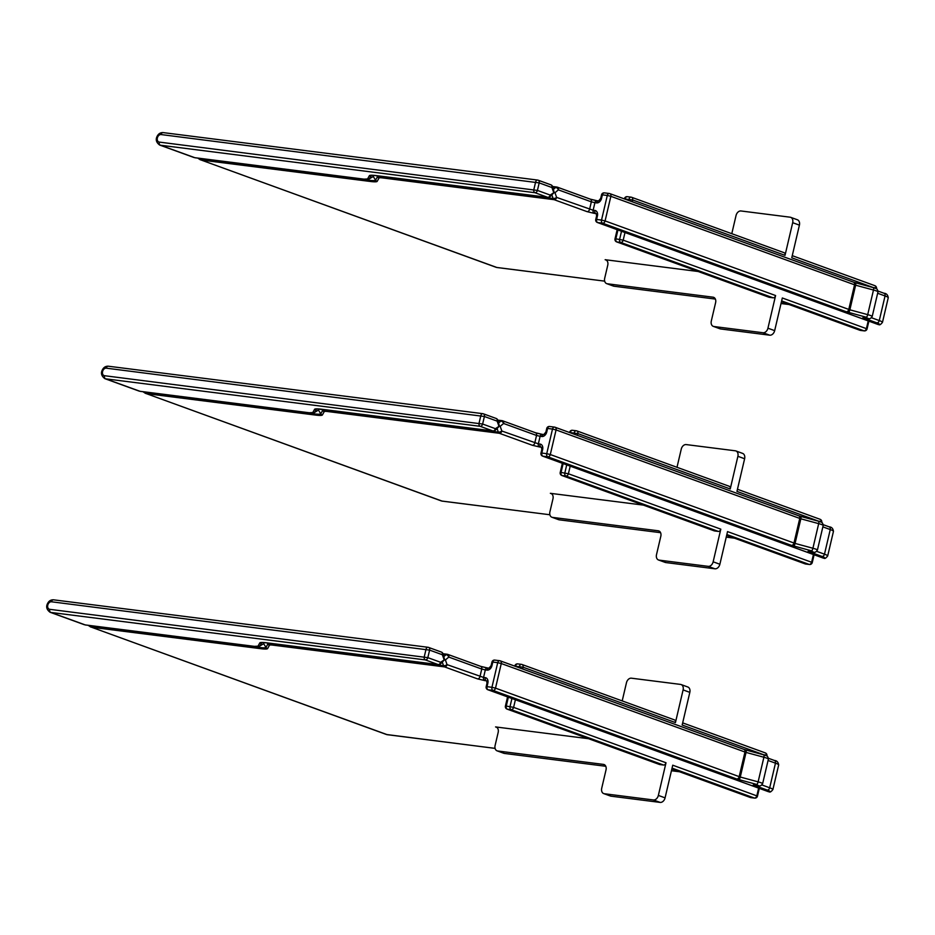 <?xml version="1.0" encoding="UTF-8"?>
<svg xmlns="http://www.w3.org/2000/svg" width="935" height="935" viewBox="0 0 935 935"><rect width="100%" height="100%" fill="white"/><g stroke="black" fill="none" stroke-linecap="round" stroke-linejoin="round"><path stroke-width="1.4" d="M550.657 184.779A2.595 1.882 110 0 1 550.949 184.849A2.595 1.882 110 0 1 551.954 187.526A2.595 1.122 160.7 0 0 552.515 186.427L554.198 192.458L550.177 195.064A2.595 1.531 50.1 0 1 549.955 196.817L554.198 192.458L554.981 192.715L558.394 189.863A2.595 1.531 -129.9 0 0 555.729 187.421A2.595 1.765 -82.8 0 1 556.828 187.047A2.595 1.765 -82.8 0 1 557.096 187.117A2.595 1.882 -70 0 1 557.389 187.187L590.336 199.155A2.595 1.882 -70 0 0 590.032 199.085M863.94 317.9L867.75 318.379L866.324 317.245L846.292 311.752L602.607 223.208A2.595 1.765 97.2 0 1 601.521 220.076L605.085 220.929A2.595 1.882 110 0 1 602.607 223.208L597.699 222.577A2.595 1.765 97.2 0 1 596.612 219.456L601.521 220.076L607.294 195.462L602.385 194.842L601.556 198.36A5.189 3.763 -70 0 1 596.6 202.907L594.905 202.685L593.141 210.223L556.617 197.402A2.595 1.882 110 0 1 554.139 199.681A2.595 1.765 -82.8 0 1 553.123 198.512A2.595 1.122 -19.3 0 0 556.617 197.402L554.981 192.715M549.955 196.817A2.595 2.595 0 0 1 547.968 197.402A2.595 1.765 -82.8 0 1 547.7 197.332A2.595 1.882 -70 0 0 550.177 195.064L537.426 190.424A2.595 1.882 110 0 1 534.949 192.703A2.595 1.765 -82.8 0 1 533.85 189.571L535.615 182.044A2.595 1.765 -82.8 0 1 537.625 180.069A2.595 1.765 -82.8 0 1 537.894 180.139A2.595 1.882 110 0 1 538.186 180.21A2.595 1.882 110 0 1 539.191 182.886L161.077 134.558A2.595 1.765 97.2 0 1 163.076 132.595L537.625 180.069A2.595 2.595 0 0 1 538.186 180.21L550.949 184.849A2.595 2.595 0 0 1 552.515 186.427M606.698 283.632L613.418 286.075A5.189 3.763 -70 0 0 614.014 286.215L607.283 283.772A5.189 3.763 110 0 1 606.698 283.632A5.189 3.763 110 0 1 604.688 278.268L607.75 265.213A5.189 3.763 -70 0 0 605.751 259.848A5.189 3.763 -70 0 0 605.155 259.708L698.129 271.489M768.769 297.12A2.595 1.882 -70 0 0 769.049 297.26A2.595 1.882 -70 0 0 769.341 297.33L773.116 297.809A2.595 1.882 -70 0 0 775.594 295.542L767.939 328.197A5.189 3.763 110 0 1 762.983 332.743L769.715 335.186A5.189 3.763 -70 0 0 774.671 330.639L782.326 297.985L867.072 328.898L868.884 321.161M713.896 326.514A5.189 3.763 110 0 1 713.312 326.373L720.032 328.816A5.189 3.763 -70 0 0 720.628 328.956L713.896 326.514L762.983 332.743M713.312 326.373A5.189 3.763 110 0 1 711.301 321.021L715.602 302.683A5.189 3.763 -70 0 0 713.604 297.318A5.189 3.763 -70 0 0 713.008 297.178L607.283 283.772M614.014 286.215L715.369 299.071M720.628 328.956L769.715 335.186M731.789 233.692L736.044 215.518A5.189 3.763 110 0 1 740.999 210.971L790.087 217.189A5.189 3.763 110 0 1 790.683 217.329A5.189 3.763 110 0 1 792.681 222.694L785.026 255.348A2.595 1.882 -70 0 0 784.021 252.672A2.595 1.882 -70 0 0 783.729 252.602M876.492 288.728L791.758 257.791L799.413 225.136A5.189 3.763 -70 0 0 797.415 219.783L790.683 217.329M617.93 229.963L615.849 238.834L623.201 240.166A2.595 1.882 110 0 1 620.723 242.434L773.116 297.809M616.644 241.885A2.595 2.595 0 0 1 615.008 238.846L615.849 238.834A2.595 1.765 97.2 0 0 616.948 241.955A2.595 1.882 110 0 1 616.644 241.885L769.049 297.26M877.626 324.293A2.595 1.882 -70 0 0 877.895 324.433A2.595 1.882 -70 0 0 878.199 324.503L597.699 222.577A2.595 1.882 110 0 1 597.407 222.507A2.595 2.595 0 0 1 595.759 219.48L596.588 215.962L597.43 215.938A5.189 3.763 -70 0 0 594.835 210.445A2.595 1.765 97.2 0 0 595.934 213.566L594.228 213.344A2.595 1.765 97.2 0 1 593.141 210.223L594.835 210.445M628.729 200.487L629.056 199.12A2.595 1.765 -82.8 0 1 631.067 197.156A2.595 1.765 -82.8 0 1 631.324 197.215A2.595 1.882 110 0 1 631.616 197.285A2.595 1.882 110 0 1 632.621 199.973L632.2 201.75M785.026 255.348L632.621 199.973L624.37 198.91M867.072 328.898A2.595 2.595 0 0 1 864.221 330.885A2.595 1.765 -82.8 0 1 863.952 330.815A2.595 1.882 -70 0 0 866.429 328.547L868.218 320.915M859.604 330.137A2.595 1.882 -70 0 0 859.884 330.265A2.595 1.882 -70 0 0 860.177 330.335A2.595 1.765 97.2 0 0 860.445 330.406A2.595 1.765 97.2 0 0 860.714 330.406M368.682 179.158L369.08 180.268L200.113 158.856A2.595 1.765 97.2 0 0 201.13 160.025L496.088 267.293A6.487 4.698 -70 0 0 496.824 267.468L201.13 160.025L370.096 181.437A21.844 2.431 -166.8 0 0 377.179 181.355L379.026 178.012A11.91 1.332 13.2 0 1 382.894 177.966A2.595 1.765 -82.8 0 1 381.877 176.797L553.123 198.512L551.954 195.146M376.98 175.698A2.595 1.765 -82.8 0 1 376.712 175.686L377.413 176.855L375.566 180.198L373.229 176.435L369.465 178.749A13.744 1.531 13.2 0 1 369.36 178.842L373.1 176.563A16.877 1.882 -166.8 0 0 373.229 176.435L373.801 175.394M200.113 158.856L198.699 158.225M163.344 132.665A2.595 1.765 97.2 0 0 163.076 132.595C160.142 132.501 158.038 134.021 156.753 137.153C155.584 140.063 156.554 142.693 159.651 145.042A6.487 4.698 -70 0 0 160.399 145.217L194.948 157.746A2.595 1.765 -82.8 0 1 194.69 157.676L363.657 179.099A11.91 1.332 13.2 0 0 367.513 179.052L369.36 175.71A21.844 2.431 -166.8 0 1 376.454 175.628L547.7 197.332L534.949 192.703L160.399 145.217A2.595 1.765 -82.8 0 1 159.301 142.097L537.426 190.424L539.191 182.886L551.954 187.526L553.59 192.213M846.292 311.752A2.595 1.882 -70 0 0 848.77 309.473L854.543 284.859A2.595 1.882 -70 0 0 853.538 282.183L609.865 193.638A2.595 2.595 0 0 0 609.304 193.498A2.595 1.765 -82.8 0 1 609.562 193.568A2.595 1.882 110 0 1 609.865 193.638A2.595 1.882 110 0 1 610.859 196.315L607.294 195.462A2.595 1.765 -82.8 0 1 609.304 193.498L604.396 192.879A2.595 1.765 -82.8 0 0 602.385 194.842L601.532 194.866A2.595 2.595 0 0 1 604.396 192.879A2.595 1.765 -82.8 0 1 604.653 192.937M495.854 418.389A2.595 1.882 110 0 1 496.158 418.459A2.595 1.882 110 0 1 497.151 421.136A2.595 1.122 160.7 0 0 497.724 420.037L499.407 426.068L495.386 428.674A2.595 1.531 50.1 0 1 495.164 430.427L499.407 426.068L500.19 426.325L503.603 423.473A2.595 1.531 -129.9 0 0 500.938 421.031A2.595 1.765 -82.8 0 1 502.037 420.656A2.595 1.765 -82.8 0 1 502.294 420.727A2.595 1.882 -70 0 1 502.598 420.797L535.545 432.765A2.595 1.882 -70 0 0 535.241 432.695M809.149 551.51L812.959 551.989L811.533 550.855L791.489 545.362L547.817 456.818A2.595 1.765 97.2 0 1 546.73 453.685L550.294 454.539A2.595 1.882 110 0 1 547.817 456.818L542.908 456.186A2.595 1.765 97.2 0 1 541.821 453.066L546.73 453.685L552.503 429.072L547.594 428.452L546.765 431.97A5.189 3.763 -70 0 1 541.809 436.516L540.114 436.294L538.35 443.833L501.826 431.012A2.595 1.882 110 0 1 499.348 433.279A2.595 1.765 -82.8 0 1 498.332 432.122A2.595 1.122 -19.3 0 0 501.826 431.012L500.19 426.325M495.164 430.427A2.595 2.595 0 0 1 493.177 431.012A2.595 1.765 -82.8 0 1 492.909 430.942A2.595 1.882 -70 0 0 495.386 428.674L482.624 424.034A2.595 1.882 110 0 1 480.158 426.313A2.595 1.765 -82.8 0 1 479.059 423.181L480.824 415.654A2.595 1.765 -82.8 0 1 482.834 413.679A2.595 1.765 -82.8 0 1 483.103 413.749A2.595 1.882 110 0 1 483.395 413.819A2.595 1.882 110 0 1 484.4 416.496L106.274 368.168A2.595 1.765 97.2 0 1 108.285 366.204L482.834 413.679A2.595 2.595 0 0 1 483.395 413.819L496.158 418.459A2.595 2.595 0 0 1 497.724 420.037M551.895 517.242L558.627 519.685A5.189 3.763 -70 0 0 559.223 519.825L552.491 517.382A5.189 3.763 110 0 1 551.895 517.242A5.189 3.763 110 0 1 549.897 511.877L552.959 498.822A5.189 3.763 -70 0 0 550.96 493.458A5.189 3.763 -70 0 0 550.364 493.318L643.338 505.099M713.978 530.729A2.595 1.882 -70 0 0 714.258 530.87A2.595 1.882 -70 0 0 714.55 530.94L718.325 531.419A2.595 1.882 -70 0 0 720.803 529.152L713.148 561.806A5.189 3.763 110 0 1 708.192 566.353L714.924 568.796A5.189 3.763 -70 0 0 719.88 564.249L727.535 531.594L812.281 562.508L814.093 554.771M659.105 560.123A5.189 3.763 110 0 1 658.509 559.983L665.241 562.426A5.189 3.763 -70 0 0 665.837 562.566L659.105 560.123L708.192 566.353M658.509 559.983A5.189 3.763 110 0 1 656.51 554.619L660.811 536.293A5.189 3.763 -70 0 0 658.813 530.928A5.189 3.763 -70 0 0 658.217 530.788L552.491 517.382M559.223 519.825L660.577 532.681M665.837 562.566L714.924 568.796M676.998 467.301L681.253 449.127A5.189 3.763 110 0 1 686.208 444.581L735.296 450.799A5.189 3.763 110 0 1 735.892 450.939A5.189 3.763 110 0 1 737.89 456.303L730.235 488.958A2.595 1.882 -70 0 0 729.23 486.282A2.595 1.882 -70 0 0 728.938 486.212M821.047 522.034L821.07 521.964A2.595 1.882 -70 0 0 820.065 519.287A2.595 2.595 0 0 1 821.713 522.314L736.955 491.401L744.622 458.746A5.189 3.763 -70 0 0 742.612 453.393L735.892 450.939M563.139 463.573L561.058 472.444L568.398 473.764A2.595 1.882 110 0 1 565.932 476.044L718.325 531.419M561.853 475.494A2.595 2.595 0 0 1 560.217 472.455L561.058 472.444A2.595 1.765 97.2 0 0 562.145 475.564A2.595 1.882 110 0 1 561.853 475.494L714.258 530.87M822.835 557.903A2.595 1.882 -70 0 0 823.104 558.043A2.595 1.882 -70 0 0 823.408 558.113L542.908 456.186A2.595 1.882 110 0 1 542.616 456.116A2.595 2.595 0 0 1 540.968 453.089L541.797 449.571L542.639 449.548A5.189 3.763 -70 0 0 540.044 444.055A2.595 1.765 97.2 0 0 541.143 447.175L539.437 446.953A2.595 1.765 97.2 0 1 538.35 443.833L540.044 444.055M573.938 434.097L574.265 432.73A2.595 1.765 -82.8 0 1 576.264 430.766A2.595 1.765 -82.8 0 1 576.533 430.825A2.595 1.882 110 0 1 576.825 430.895A2.595 1.882 110 0 1 577.83 433.583L577.409 435.359M730.235 488.958L577.83 433.583L569.579 432.519M812.281 562.508A2.595 2.595 0 0 1 809.429 564.495A2.595 1.765 -82.8 0 1 809.161 564.424A2.595 1.882 -70 0 0 811.638 562.157L813.427 554.525M804.813 563.747A2.595 1.882 -70 0 0 805.093 563.875A2.595 1.882 -70 0 0 805.386 563.945A2.595 1.765 97.2 0 0 805.654 564.015A2.595 1.765 97.2 0 0 805.923 564.015M313.891 412.767L314.277 413.878L145.322 392.466A2.595 1.765 97.2 0 0 146.339 393.635L441.285 500.903A6.487 4.698 -70 0 0 442.033 501.078L146.339 393.635L315.294 415.046A21.844 2.431 -166.8 0 0 322.388 414.965L324.235 411.622A11.91 1.332 13.2 0 1 328.091 411.575A2.595 1.765 -82.8 0 1 327.075 410.407L498.332 432.122L497.163 428.756M321.897 409.296L322.622 410.465L320.775 413.808L318.438 410.044L314.674 412.358A13.744 1.531 13.2 0 1 314.569 412.452L318.309 410.173A16.877 1.882 -166.8 0 0 318.438 410.044L319.01 409.004M145.322 392.466L143.908 391.835M108.553 366.275A2.595 1.765 97.2 0 0 108.285 366.204C105.351 366.099 103.247 367.63 101.962 370.763C100.793 373.673 101.763 376.291 104.86 378.652A6.487 4.698 -70 0 0 105.608 378.827L140.156 391.356A2.595 1.765 -82.8 0 1 139.899 391.286L308.854 412.709A11.91 1.332 13.2 0 0 312.722 412.662L314.569 409.32A21.844 2.431 -166.8 0 1 321.652 409.238L492.909 430.942L480.158 426.313L105.608 378.827A2.595 1.765 -82.8 0 1 104.51 375.706L482.624 424.034L484.4 416.496L497.151 421.136L498.799 425.822M791.489 545.362A2.595 1.882 -70 0 0 793.967 543.083L799.741 518.469A2.595 1.882 -70 0 0 798.747 515.793L555.063 427.248A2.595 2.595 0 0 0 554.513 427.108A2.595 1.765 -82.8 0 1 554.771 427.178A2.595 1.882 110 0 1 555.063 427.248A2.595 1.882 110 0 1 556.068 429.925L552.503 429.072A2.595 1.765 -82.8 0 1 554.513 427.108L549.605 426.489A2.595 1.765 -82.8 0 0 547.594 428.452L546.741 428.475A2.595 2.595 0 0 1 549.605 426.489A2.595 1.765 -82.8 0 1 549.862 426.547M441.063 651.999A2.595 1.882 110 0 1 441.367 652.069A2.595 1.882 110 0 1 442.36 654.745A2.595 1.122 160.7 0 0 442.933 653.647L444.616 659.678L440.595 662.284A2.595 1.531 50.1 0 1 440.373 664.037L444.616 659.678L445.399 659.935L448.8 657.083A2.595 1.531 -129.9 0 0 446.147 654.64A2.595 1.765 -82.8 0 1 447.246 654.266A2.595 1.765 -82.8 0 1 447.503 654.336A2.595 1.882 -70 0 1 447.807 654.406L480.754 666.374A2.595 1.882 -70 0 0 480.45 666.304M754.358 785.12L758.156 785.599L756.742 784.465L736.698 778.972L493.025 690.427A2.595 1.765 97.2 0 1 491.939 687.295L495.503 688.148A2.595 1.882 110 0 1 493.025 690.427L488.117 689.796A2.595 1.765 97.2 0 1 487.03 686.676L491.939 687.295L497.712 662.681L492.803 662.062L491.974 665.58A5.189 3.763 -70 0 1 487.018 670.126L485.323 669.904L483.559 677.443L447.035 664.621A2.595 1.882 110 0 1 444.557 666.889A2.595 1.765 -82.8 0 1 443.541 665.72A2.595 1.122 -19.3 0 0 447.035 664.621L445.399 659.935M440.373 664.037A2.595 2.595 0 0 1 438.386 664.621A2.595 1.765 -82.8 0 1 438.118 664.551A2.595 1.882 -70 0 0 440.595 662.284L427.833 657.644A2.595 1.882 110 0 1 425.355 659.911A2.595 1.765 -82.8 0 1 424.268 656.791L426.033 649.252A2.595 1.765 -82.8 0 1 428.043 647.289A2.595 1.765 -82.8 0 1 428.3 647.359A2.595 1.882 110 0 1 428.604 647.429A2.595 1.882 110 0 1 429.609 650.106L51.483 601.778A2.595 1.765 97.2 0 1 53.494 599.814L428.043 647.289A2.595 2.595 0 0 1 428.604 647.429L441.367 652.069A2.595 2.595 0 0 1 442.933 653.647M497.104 750.852L503.836 753.294A5.189 3.763 -70 0 0 504.433 753.435L497.7 750.992A5.189 3.763 110 0 1 497.104 750.852A5.189 3.763 110 0 1 495.106 745.487L498.168 732.432A5.189 3.763 -70 0 0 496.169 727.068A5.189 3.763 -70 0 0 495.573 726.927L588.547 738.708M659.187 764.339A2.595 1.882 -70 0 0 659.467 764.479A2.595 1.882 -70 0 0 659.759 764.549L663.534 765.029A2.595 1.882 -70 0 0 666.012 762.761L658.357 795.416A5.189 3.763 110 0 1 653.401 799.963L660.133 802.405A5.189 3.763 -70 0 0 665.077 797.859L672.744 765.204L757.49 796.117L759.302 788.38M604.314 793.733A5.189 3.763 110 0 1 603.718 793.593L610.45 796.036A5.189 3.763 -70 0 0 611.046 796.176L604.314 793.733L653.401 799.963M603.718 793.593A5.189 3.763 110 0 1 601.719 788.228L606.02 769.891A5.189 3.763 -70 0 0 604.022 764.538A5.189 3.763 -70 0 0 603.426 764.398L497.7 750.992M504.433 753.435L605.787 766.279M611.046 796.176L660.133 802.405M622.196 700.911L626.462 682.737A5.189 3.763 110 0 1 631.417 678.191L680.505 684.408A5.189 3.763 110 0 1 681.101 684.549A5.189 3.763 110 0 1 683.099 689.913L675.444 722.568A2.595 1.882 -70 0 0 674.439 719.892A2.595 1.882 -70 0 0 674.135 719.81M766.256 755.644L766.279 755.573A2.595 1.882 -70 0 0 765.274 752.897A2.595 2.595 0 0 1 766.91 755.924L682.164 725.011L689.831 692.356A5.189 3.763 -70 0 0 687.821 687.003L681.101 684.549M508.348 697.183L506.267 706.054L513.607 707.374A2.595 1.882 110 0 1 511.129 709.653L663.534 765.029M507.062 709.104A2.595 2.595 0 0 1 505.414 706.065L506.267 706.054A2.595 1.765 97.2 0 0 507.354 709.174A2.595 1.882 110 0 1 507.062 709.104L659.467 764.479M768.032 791.513A2.595 1.882 -70 0 0 768.313 791.653A2.595 1.882 -70 0 0 768.605 791.723L488.117 689.796A2.595 1.882 110 0 1 487.825 689.726A2.595 2.595 0 0 1 486.177 686.699L487.006 683.181L487.848 683.158A5.189 3.763 -70 0 0 485.253 677.653A2.595 1.765 97.2 0 0 486.34 680.785L484.646 680.563A2.595 1.765 97.2 0 1 483.559 677.443L485.253 677.653M519.147 667.707L519.463 666.339A2.595 1.765 -82.8 0 1 521.473 664.376A2.595 1.765 -82.8 0 1 521.742 664.434A2.595 1.882 110 0 1 522.034 664.504A2.595 1.882 110 0 1 523.039 667.193L522.618 668.969M675.444 722.568L523.039 667.193L514.788 666.129M757.49 796.117A2.595 2.595 0 0 1 754.638 798.104A2.595 1.765 -82.8 0 1 754.37 798.034A2.595 1.882 -70 0 0 756.847 795.767L758.636 788.135M750.022 797.345A2.595 1.882 -70 0 0 750.302 797.485A2.595 1.882 -70 0 0 750.595 797.555A2.595 1.765 97.2 0 0 750.863 797.625A2.595 1.765 97.2 0 0 751.132 797.625M259.1 646.377L259.486 647.487L90.531 626.076A2.595 1.765 97.2 0 0 91.548 627.245L386.494 734.513A6.487 4.698 -70 0 0 387.242 734.688L91.548 627.245L260.503 648.656A21.844 2.431 -166.8 0 0 267.597 648.574L269.444 645.232A11.91 1.332 13.2 0 1 273.3 645.185A2.595 1.765 -82.8 0 1 272.284 644.016L443.541 665.72L442.372 662.366M267.398 642.918A2.595 1.765 -82.8 0 1 267.13 642.906L267.831 644.075L265.984 647.417L263.647 643.654L259.883 645.956A13.744 1.531 13.2 0 1 259.778 646.062L263.518 643.783A16.877 1.882 -166.8 0 0 263.647 643.654L264.219 642.614M90.531 626.076L89.117 625.445M53.762 599.884A2.595 1.765 97.2 0 0 53.494 599.814C50.56 599.709 48.456 601.228 47.171 604.372C46.002 607.283 46.972 609.9 50.069 612.261A6.487 4.698 -70 0 0 50.817 612.437L85.365 624.966A2.595 1.765 -82.8 0 1 85.108 624.896L254.063 646.319A11.91 1.332 13.2 0 0 257.931 646.272L259.778 642.929A21.844 2.431 -166.8 0 1 266.861 642.848L438.118 664.551L425.355 659.911L50.817 612.437A2.595 1.765 -82.8 0 1 49.719 609.316L427.833 657.644L429.609 650.106L442.36 654.745L444.008 659.432M736.698 778.972A2.595 1.882 -70 0 0 739.176 776.693L744.95 752.079A2.595 1.882 -70 0 0 743.956 749.403L500.272 660.858A2.595 2.595 0 0 0 499.711 660.718A2.595 1.765 -82.8 0 1 499.98 660.776A2.595 1.882 110 0 1 500.272 660.858A2.595 1.882 110 0 1 501.277 663.534L497.712 662.681A2.595 1.765 -82.8 0 1 499.711 660.718L494.802 660.098A2.595 1.765 -82.8 0 0 492.803 662.062L491.95 662.073A2.595 2.595 0 0 1 494.802 660.098A2.595 1.765 -82.8 0 1 495.071 660.157M552.725 187.035L555.729 187.421L553.508 189.279M381.702 176.329L381.877 176.797A13.744 1.531 13.2 0 0 377.413 176.855A2.595 2.583 28.9 0 0 379.026 178.012M382.894 177.966L554.139 199.681L587.087 211.649A2.595 1.882 110 0 0 589.564 209.37L591.341 201.843L558.394 189.863A2.595 1.882 -70 0 0 557.389 187.187A2.595 2.595 0 0 0 556.828 187.047L552.538 186.509M596.6 202.907A2.595 1.765 -82.8 0 1 598.61 200.943L596.916 200.721A2.595 1.765 -82.8 0 0 594.905 202.685L591.341 201.843A2.595 1.882 -70 0 0 590.336 199.155L596.916 200.721A2.595 1.765 -82.8 0 1 597.173 200.791M547.968 197.402L376.712 175.686A2.595 1.765 -82.8 0 1 376.454 175.628M371.37 175.371L371.324 175.394A20.009 2.232 -166.8 0 0 371.324 175.394A2.595 2.583 -151.1 0 1 369.36 175.71M587.087 211.649L594.228 213.344M596.32 213.706L595.934 213.566A2.595 1.882 110 0 1 596.226 213.636L596.588 215.962M496.824 267.468L604.676 281.143L497.093 267.527A2.595 1.765 -82.8 0 1 496.824 267.468M781.029 303.489L788.965 304.494M606.301 260.129L605.155 259.708M714.153 297.587L713.008 297.178M767.939 328.197L774.671 330.639M624.989 232.535L623.201 240.166L775.594 295.542M799.413 225.136L792.681 222.694M875.85 288.424L875.861 288.354A2.595 1.882 -70 0 0 874.856 285.678A2.595 1.882 -70 0 0 874.564 285.607M621.506 231.272L619.624 239.313A2.595 1.765 97.2 0 0 620.723 242.434L616.948 241.955L769.341 297.33M877.649 293.263L885.048 295.951L879.274 320.565A12.985 1.449 13.2 0 1 882.476 322.33L888.25 297.716A12.985 1.449 -166.8 0 0 885.048 295.951A2.595 1.882 110 0 0 884.054 293.263C886.415 293.391 887.806 294.876 888.25 297.716M883.75 293.193A2.595 1.882 110 0 1 884.054 293.263L878.058 291.089M853.772 282.288L855.431 282.779A2.595 0.748 105.1 0 1 855.513 282.791A2.595 0.748 105.1 0 1 855.63 285.198L873.477 290.025A2.595 0.748 -74.9 0 0 873.36 287.618A2.595 0.748 -74.9 0 0 873.278 287.606L855.595 282.826M866.324 317.245A2.595 0.748 -74.9 0 0 867.703 314.639L873.477 290.025A6.755 0.748 13.2 0 1 876.329 290.902A6.755 0.748 13.2 0 1 877.988 291.813C877.568 288.892 876.025 287.489 873.36 287.618L853.538 282.183A2.595 1.882 -70 0 0 853.234 282.113M871.478 317.736L879.274 320.565A2.595 1.882 -70 0 1 876.796 322.832L862.841 317.76M876.796 322.832A10.39 1.157 13.2 0 1 878.199 324.503A2.595 2.314 90.5 0 0 878.76 324.585C879.519 325.298 880.758 324.55 882.476 322.33M605.085 220.929L849.857 309.812L855.63 285.198L610.859 196.315L605.085 220.929M595.759 219.48L596.612 219.456L597.43 215.938M596.67 200.721L590.569 199.272M627.549 196.736A2.595 1.765 97.2 0 0 627.28 196.677A2.595 1.765 97.2 0 0 625.281 198.641L625.153 199.19M781.637 300.906L863.952 330.815L860.177 330.335L781.45 301.736M497.362 267.539A2.595 1.765 -82.8 0 1 497.093 267.527L496.088 267.293M159.301 142.097A3.892 2.817 110 0 1 157.36 137.971A3.892 2.817 110 0 1 161.077 134.558M371.324 175.394L369.465 178.749A2.595 2.583 -151.1 0 1 367.513 179.052M370.096 181.437A2.595 1.765 97.2 0 1 369.08 180.268A20.009 2.232 -166.8 0 0 375.566 180.198A2.595 2.583 28.9 0 0 377.179 181.355M195.228 157.746A2.595 1.765 -82.8 0 1 194.948 157.746L363.914 179.158A2.595 1.765 -82.8 0 1 363.657 179.099M364.206 179.169A2.595 1.765 -82.8 0 1 363.914 179.158L369.36 178.842M877.988 291.813L872.215 316.439A6.755 0.748 13.2 0 0 870.555 315.516A6.755 0.748 13.2 0 0 867.703 314.639L849.857 309.812A2.595 0.748 -74.9 0 1 848.477 312.419M867.75 318.379A2.595 1.765 97.2 0 0 868.007 318.449A2.595 1.765 97.2 0 0 868.346 318.449M601.556 198.36L600.714 198.372L601.532 194.866M497.934 420.645L500.938 421.031L498.717 422.889M326.911 409.927L327.075 410.407A13.744 1.531 13.2 0 0 322.622 410.465A2.595 2.583 28.9 0 0 324.235 411.622M328.091 411.575L499.348 433.279L532.295 445.259A2.595 1.882 110 0 0 534.773 442.98L536.538 435.453L503.603 423.473A2.595 1.882 -70 0 0 502.598 420.797A2.595 2.595 0 0 0 502.037 420.656L497.747 420.119M541.809 436.516A2.595 1.765 -82.8 0 1 543.819 434.553L542.125 434.331A2.595 1.765 -82.8 0 0 540.114 436.294L536.538 435.453A2.595 1.882 -70 0 0 535.545 432.765L542.125 434.331A2.595 1.765 -82.8 0 1 542.382 434.401M312.722 412.662A2.595 2.583 -151.1 0 0 314.674 412.358L316.533 409.004A20.009 2.232 -166.8 0 0 316.533 409.004A2.595 2.583 -151.1 0 1 314.569 409.32M532.295 445.259L539.437 446.953M541.529 447.316L541.143 447.175A2.595 1.882 110 0 1 541.435 447.246L541.797 449.571M442.033 501.078L549.874 514.753L442.302 501.137A2.595 1.765 -82.8 0 1 442.033 501.078M726.238 537.099L734.174 538.104M551.51 493.727L550.364 493.318M659.362 531.197L658.217 530.788M713.148 561.806L719.88 564.249M570.198 466.144L568.398 473.764L720.803 529.152M744.622 458.746L737.89 456.303M566.715 464.882L564.833 472.923A2.595 1.765 97.2 0 0 565.932 476.044L562.145 475.564L714.55 530.94M822.858 526.872L830.257 529.561L824.483 554.174A12.985 1.449 13.2 0 1 827.685 555.939L833.459 531.325A12.985 1.449 -166.8 0 0 830.257 529.561A2.595 1.882 110 0 0 829.251 526.872C831.612 527.001 833.015 528.474 833.459 531.325M828.959 526.802A2.595 1.882 110 0 1 829.251 526.872L823.267 524.699M798.981 515.898L800.64 516.389A2.595 0.748 105.1 0 1 800.722 516.4A2.595 0.748 105.1 0 1 800.839 518.808L818.686 523.635A2.595 0.748 -74.9 0 0 818.569 521.227A2.595 0.748 -74.9 0 0 818.487 521.216L800.804 516.436M811.533 550.855A2.595 0.748 -74.9 0 0 812.912 548.249L818.686 523.635A6.755 0.748 13.2 0 1 821.538 524.512A6.755 0.748 13.2 0 1 823.197 525.423C822.777 522.501 821.234 521.099 818.569 521.227L798.747 515.793A2.595 1.882 -70 0 0 798.443 515.711M816.687 551.346L824.483 554.174A2.595 1.882 -70 0 1 822.005 556.442L808.05 551.37M822.005 556.442A10.39 1.157 13.2 0 1 823.408 558.113A2.595 2.314 90.5 0 0 823.969 558.195C824.728 558.908 825.967 558.16 827.685 555.939M550.294 454.539L795.066 543.422L800.839 518.808L556.068 429.925L550.294 454.539M540.968 453.089L541.821 453.066L542.639 449.548M541.879 434.331L535.778 432.882M572.758 430.345A2.595 1.765 97.2 0 0 572.489 430.287A2.595 1.765 97.2 0 0 570.479 432.25L570.35 432.8M726.846 534.516L809.161 564.424L805.386 563.945L726.659 535.334L805.093 563.875A2.595 2.595 0 0 0 805.654 564.015L809.429 564.495M442.571 501.148A2.595 1.765 -82.8 0 1 442.302 501.137L441.285 500.903M104.51 375.706A3.892 2.817 110 0 1 102.57 371.581A3.892 2.817 110 0 1 106.274 368.168M315.294 415.046A2.595 1.765 97.2 0 1 314.277 413.878A20.009 2.232 -166.8 0 0 320.775 413.808A2.595 2.583 28.9 0 0 322.388 414.965M140.425 391.356A2.595 1.765 -82.8 0 1 140.156 391.356L309.123 412.767A2.595 1.765 -82.8 0 1 308.854 412.709M309.403 412.779A2.595 1.765 -82.8 0 1 309.123 412.767L314.569 412.452M823.197 525.423L817.424 550.049A6.755 0.748 13.2 0 0 815.764 549.125A6.755 0.748 13.2 0 0 812.912 548.249L795.066 543.422A2.595 0.748 -74.9 0 1 793.686 546.028M812.959 551.989A2.595 1.765 97.2 0 0 813.216 552.059A2.595 1.765 97.2 0 0 813.543 552.059M546.765 431.97L545.923 431.982L546.741 428.475M737.458 489.274L820.065 519.287A2.595 1.882 -70 0 0 819.773 519.217M443.143 654.255L446.147 654.64L443.926 656.499M272.12 643.537L272.284 644.016A13.744 1.531 13.2 0 0 267.831 644.075A2.595 2.583 28.9 0 0 269.444 645.232M273.3 645.185L444.557 666.889L477.505 678.868A2.595 1.882 110 0 0 479.982 676.589L481.747 669.051L448.8 657.083A2.595 1.882 -70 0 0 447.807 654.406A2.595 2.595 0 0 0 447.246 654.266L442.956 653.729M487.018 670.126A2.595 1.765 -82.8 0 1 489.028 668.163L487.334 667.941A2.595 1.765 -82.8 0 0 485.323 669.904L481.747 669.051A2.595 1.882 -70 0 0 480.754 666.374L487.334 667.941A2.595 1.765 -82.8 0 1 487.591 668.011M438.386 664.621L267.13 642.906A2.595 1.765 -82.8 0 1 266.861 642.848M261.753 642.59A20.009 2.232 -166.8 0 0 261.73 642.614A2.595 2.583 -151.1 0 1 259.778 642.929M261.788 642.59L259.883 645.956A2.595 2.583 -151.1 0 1 257.931 646.272M477.505 678.868L484.646 680.563M486.738 680.925L486.34 680.785A2.595 1.882 110 0 1 486.644 680.855L487.006 683.181M387.78 734.758A2.595 1.765 -82.8 0 1 387.499 734.746A2.595 1.765 -82.8 0 1 387.242 734.688L495.082 748.362M679.511 771.761L671.447 770.744L679.383 771.714M496.719 727.337L495.573 726.927M604.571 764.807L603.426 764.398M658.357 795.416L665.077 797.859M515.395 699.754L513.607 707.374L666.012 762.761M689.831 692.356L683.099 689.913M511.924 698.492L510.042 706.533A2.595 1.765 97.2 0 0 511.129 709.653L507.354 709.174L659.759 764.549M768.067 760.471L775.466 763.159L769.692 787.784A12.985 1.449 13.2 0 1 772.894 789.549L778.668 764.935A12.985 1.449 -166.8 0 0 775.466 763.159A2.595 1.882 110 0 0 774.46 760.482C776.821 760.611 778.224 762.083 778.668 764.935M774.168 760.412A2.595 1.882 110 0 1 774.46 760.482L768.476 758.308M744.19 749.508L745.838 749.999A2.595 0.748 105.1 0 1 745.931 750.01A2.595 0.748 105.1 0 1 746.048 752.418L763.895 757.245A2.595 0.748 -74.9 0 0 763.778 754.837A2.595 0.748 -74.9 0 0 763.696 754.826L746.013 750.045M756.742 784.465A2.595 0.748 -74.9 0 0 758.121 781.859L763.895 757.245A6.755 0.748 13.2 0 1 766.747 758.121A6.755 0.748 13.2 0 1 768.406 759.033C767.986 756.111 766.443 754.709 763.778 754.837L743.956 749.403A2.595 1.882 -70 0 0 743.652 749.321M761.896 784.944L769.692 787.784A2.595 1.882 -70 0 1 767.214 790.052L753.248 784.979M767.214 790.052A10.39 1.157 13.2 0 1 768.605 791.723A2.595 2.314 90.5 0 0 769.178 791.805C769.937 792.518 771.176 791.77 772.894 789.549M495.503 688.148L740.275 777.032L746.048 752.418L501.277 663.534L495.503 688.148M486.177 686.699L487.03 686.676L487.848 683.158M487.088 667.941L480.987 666.491M517.967 663.955A2.595 1.765 97.2 0 0 517.698 663.897A2.595 1.765 97.2 0 0 515.688 665.86L515.559 666.41M672.055 768.126L754.37 798.034L750.595 797.555L671.868 768.944M49.719 609.316A3.892 2.817 110 0 1 47.767 605.19A3.892 2.817 110 0 1 51.483 601.778M260.503 648.656A2.595 1.765 97.2 0 1 259.486 647.487A20.009 2.232 -166.8 0 0 265.984 647.417A2.595 2.583 28.9 0 0 267.597 648.574M85.634 624.966A2.595 1.765 -82.8 0 1 85.365 624.966L254.332 646.377A2.595 1.765 -82.8 0 1 254.063 646.319M254.612 646.389A2.595 1.765 -82.8 0 1 254.332 646.377L259.778 646.062M768.406 759.033L762.633 783.659A6.755 0.748 13.2 0 0 760.973 782.735A6.755 0.748 13.2 0 0 758.121 781.859L740.275 777.032A2.595 0.748 -74.9 0 1 738.895 779.638M758.156 785.599A2.595 1.765 97.2 0 0 758.425 785.669A2.595 1.765 97.2 0 0 758.753 785.657M491.974 665.58L491.132 665.591L491.95 662.073M682.667 722.872L765.274 752.897A2.595 1.882 -70 0 0 764.982 752.827M376.712 175.686L371.475 175.254M878.76 324.585A2.595 2.595 0 0 1 877.895 324.433L597.407 222.507M784.021 252.672L631.616 197.285A2.595 2.595 0 0 0 631.067 197.156L627.28 196.677A2.595 2.595 0 0 0 624.428 198.664M864.221 330.885L860.445 330.406A2.595 2.595 0 0 1 859.884 330.265L781.438 301.76M789.093 304.541L781.029 303.524M197.764 158.097L200.347 159.827M159.651 145.042L193.977 157.512M863.391 317.865L868.007 318.449C869.421 319.221 870.824 318.555 872.215 316.439M600.714 198.372L598.61 200.943M876.504 288.705A2.595 2.595 0 0 0 874.856 285.678L792.249 255.664M615.008 238.846L617.158 229.683M493.177 431.012L316.684 408.864M823.969 558.195A2.595 2.595 0 0 1 823.104 558.043L542.616 456.116M729.23 486.282L576.825 430.895A2.595 2.595 0 0 0 576.264 430.766L572.489 430.287A2.595 2.595 0 0 0 569.637 432.274M734.302 538.151L726.238 537.134M142.973 391.707L145.556 393.436M104.86 378.652L139.186 391.122M808.6 551.475L813.216 552.059C814.63 552.83 816.033 552.164 817.424 550.049M545.923 431.982L543.819 434.553M560.217 472.455L562.356 463.292M267.13 642.906L261.894 642.474M769.178 791.805A2.595 2.595 0 0 1 768.313 791.653L487.825 689.726M674.439 719.892L522.034 664.504A2.595 2.595 0 0 0 521.473 664.376L517.698 663.897A2.595 2.595 0 0 0 514.846 665.872M754.638 798.104L750.863 797.625A2.595 2.595 0 0 1 750.302 797.485L671.856 768.979M495.094 748.386L386.494 734.513M88.17 625.316L90.765 627.046M50.069 612.261L84.395 624.732M753.809 785.084L758.425 785.669C759.839 786.44 761.242 785.774 762.633 783.659M491.132 665.591L489.028 668.163M505.414 706.065L507.565 696.902"/></g></svg>
